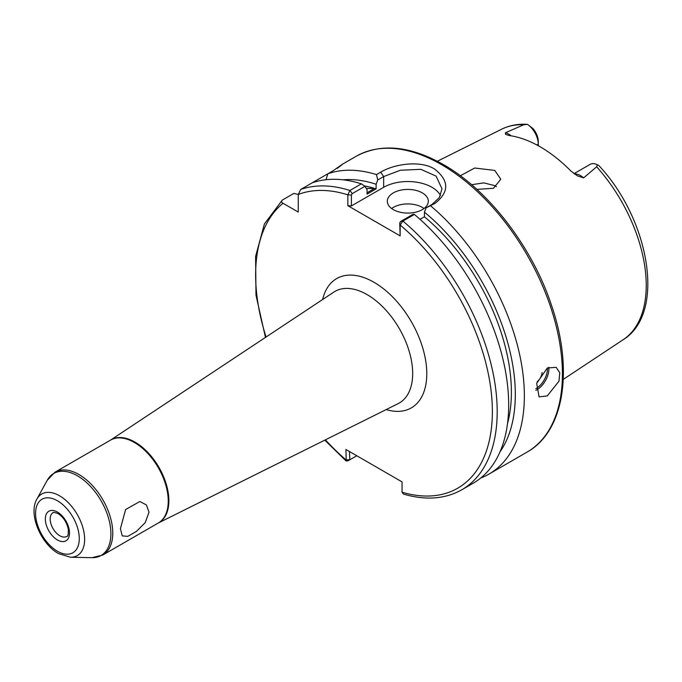 <?xml version="1.0" encoding="UTF-8"?>
<svg xmlns="http://www.w3.org/2000/svg" width="682" height="682" viewBox="0 0 682 682"><rect width="100%" height="100%" fill="white"/><g stroke="black" fill="none" stroke-linecap="round" stroke-linejoin="round"><path stroke-width="1.02" d="M120.433 528.678L122.223 535.882L127.79 536.367L136.511 531.346L145.215 522.642L149.017 512.182L146.383 504.927L139.844 501.509L125.599 509.539L120.433 528.678M537.169 381.69A8.542 4.927 120 0 0 542.105 372.568M547.322 395.884L558.993 381.144L559.752 372.722L556.162 367.317L547.322 367.99L536.674 383.335L539.078 396.907L547.322 395.884M422.311 192.887A20.494 11.833 0 0 0 399.976 190.321A20.494 11.833 0 0 0 387.316 201.258A20.494 11.833 0 0 0 393.326 209.63A20.494 11.833 0 0 0 415.662 212.187A20.494 11.833 0 0 0 428.313 201.258A20.494 11.833 0 0 0 422.311 192.887M424.016 208.513A20.494 11.833 0 0 0 422.311 207.396A20.494 11.833 0 0 0 391.621 208.513M574.466 174.004A16.675 9.625 60 0 1 580.484 175.572A16.675 9.625 60 0 1 583.622 177.874L577.373 175.854M577.441 175.888L570.928 171.046A123.033 71.03 -120 0 0 540.195 146.826A123.033 71.03 -120 0 0 509.463 135.565L505.55 134.38L505.464 132.743L523.819 124.729L527.459 124.363L532.864 128.455A13.256 7.655 60 0 1 538.26 141.37L538.26 144.158A16.675 9.625 -120 0 0 527.459 124.363L526.905 124.32C517.723 123.809 509.301 125.437 501.628 129.213L437.333 161.25M471.577 184.72L483.811 182.878L494.782 185.64L496.394 186.706M476.863 189.383L493.478 188.283L500.784 179.221L494.782 170.423L474.663 168.019L460.341 175.751M583.622 177.874L596.673 166.792L597.372 164.729A16.675 9.625 -120 0 0 590.024 164.422L574.005 173.671M377.734 179.997L376.473 174.592L380.701 172.145C394.588 163.833 420.214 160.21 434.391 168.906C449.293 180.491 449.472 192.009 434.928 203.458L426.045 207.891L431.97 204.464L439.396 197.524L441.979 188.769L436.122 176.118L420.854 169.324L400.385 170.253L383.659 176.578L377.734 179.997L376.114 184.251A162.691 93.928 -120 0 0 342.901 179.809M480.784 477.988A170.815 98.617 -120 0 0 488.985 474.084A170.815 98.617 -120 0 0 519.675 354.708A170.815 98.617 -120 0 0 430.7 205.904M347.846 205.691L347.846 194.839L349.917 190.474L361.4 183.842L364.896 186.314L352.253 193.611L351.426 195.069L351.426 205.921L347.846 205.691L400.146 235.878L399.737 222.963L400.573 221.505L413.207 214.208L414.392 214.438L402.909 221.07L400.146 225.034L400.146 235.878M298.264 194.43L293.797 193.441L282.322 200.073C281.078 201.207 281.308 202.273 283.03 203.27L298.264 212.068L298.264 194.472L300.685 189.468L333.293 170.645A170.815 98.617 -120 0 0 333.259 170.653C343.668 163.313 344.973 162.563 337.172 168.403M349.44 451.51L349.84 459.762L346.192 461.075L345.945 449.498L402.048 481.884L402.048 492.216L403.42 494.075C425.645 500.571 445.107 499.139 461.816 489.77A170.815 98.617 -120 0 0 492.421 369.994A170.815 98.617 -120 0 0 402.909 221.07L400.573 221.505M376.114 184.251L376.114 188.88L367.052 194.114L367.052 189.477L364.896 186.314M376.114 188.88A157.15 90.732 -120 0 0 364.316 185.905M364.367 185.939A157.15 90.732 60 0 1 374.58 188.437L367.052 192.784M499.983 451.885A162.691 93.928 -120 0 0 424.426 212.145L426.045 207.891M507.519 423.565A157.15 90.732 -120 0 0 424.426 216.774L424.426 212.145M420.018 219.314L424.426 216.774M461.816 489.77L473.299 483.146A170.815 98.617 -120 0 0 503.904 363.361A170.815 98.617 -120 0 0 414.392 214.438M282.322 200.073L264.411 223.977L255.597 256.423L255.989 295.178L265.46 337.411M342.091 164.507L337.718 167.9M376.473 174.592A170.815 98.617 -120 0 0 327.854 173.782L325.979 179.716M361.4 183.842A170.815 98.617 -120 0 0 312.16 182.844M596.673 166.792A121.609 70.212 -120 0 1 623.169 339.713C666.033 313.515 649.835 219.919 598.907 165.607L597.372 164.729M538.26 145.735L538.26 144.158L536.853 144.976M440.487 195.495A34.16 19.727 0 0 0 383.659 187.311L351.426 205.921M325.416 439.83A167.397 96.648 -120 0 0 345.945 459.821L349.84 459.762L356.788 455.755M352.253 193.611L349.917 190.474A170.815 98.617 -120 0 0 300.685 189.468M351.426 195.069L347.846 194.839A167.397 96.648 -120 0 0 298.264 194.472M402.048 492.216A167.397 96.648 -120 0 0 492.361 410.445A167.397 96.648 -120 0 0 400.146 225.034L399.737 222.963M374.58 188.437L366.405 188.522M322.637 299.509A74.653 43.102 60 0 1 374 282.28A74.653 43.102 60 0 1 426.429 366.422A74.653 43.102 60 0 1 386.191 409.584M367.112 294.615A64.415 37.195 -120 0 0 333.779 292.126L110.39 440.205A47.851 27.63 60 0 1 135.027 442.132A47.851 27.63 60 0 1 166.485 484.953A47.851 27.63 60 0 1 158.224 523.043L398.152 403.625A64.415 37.195 -120 0 0 409.507 352.423A64.415 37.195 -120 0 0 367.112 294.615M102.863 555.003L158.335 522.975A47.825 27.612 60 0 0 165.666 484.646A47.825 27.612 60 0 0 134.422 442.507A47.825 27.612 60 0 0 110.51 440.137L55.037 472.157A47.825 27.612 60 0 1 78.95 474.527A47.825 27.612 60 0 1 110.194 516.675A47.825 27.612 60 0 1 102.863 555.003L91.959 557.68A47.348 27.34 -120 0 0 110.058 524.697A47.348 27.34 -120 0 0 77.416 475.806A47.348 27.34 -120 0 0 47.263 480.264L36.879 499.122A35.541 20.52 60 0 1 59.522 495.78A35.541 20.52 60 0 1 84.014 532.48A35.541 20.52 60 0 1 70.434 557.245L91.959 557.68M57.424 551.235A30.895 17.843 -120 0 0 79.274 538.618A30.895 17.843 -120 0 0 57.424 500.776A30.895 17.843 -120 0 0 35.575 513.393A30.895 17.843 -120 0 0 57.424 551.235M59.837 535.771A13.666 7.886 60 0 1 50.911 523.725A13.666 7.886 60 0 1 53.008 512.779C52.736 512.029 54.441 512.31 58.132 513.623C63.324 517.041 66.708 522.173 68.268 529.019C68.481 534.347 67.953 536.828 66.674 536.444A13.666 7.886 60 0 1 59.837 535.771M57.424 512.063A17.084 9.863 60 0 1 69.504 532.983A17.084 9.863 60 0 1 57.424 539.956A17.084 9.863 60 0 1 45.344 519.036A17.084 9.863 60 0 1 57.424 512.063M535.856 388.697A16.053 9.267 120 0 0 536.086 388.561A16.053 9.267 120 0 0 547.407 367.939M548.797 367.248A17.084 9.863 -60 0 1 536.811 389.823A17.084 9.863 -60 0 1 535.882 390.317M505.464 132.743A16.675 9.625 60 0 1 508.602 134.064A16.675 9.625 60 0 1 511.099 135.812M356.226 156.255C380.999 142.981 410.044 145.743 443.343 164.55C488.917 190.312 532.77 247.694 551.789 306.184C573.681 370.258 564.108 431.604 527.041 452.115A170.815 98.617 -120 0 0 553.221 315.237A170.815 98.617 -120 0 0 441.638 164.72A170.815 98.617 -120 0 0 356.226 156.255L341.742 164.618M283.03 203.27A167.397 96.648 -120 0 0 266.057 337.01M523.819 124.729A121.609 70.212 -120 0 0 501.628 129.213M383.659 187.311L383.659 176.578L380.701 172.145M434.928 203.458L431.97 204.464M36.879 499.122C28.064 514.092 40.843 543.852 58.49 553.579L70.434 557.245M623.169 339.713L563.272 379.38M527.041 452.115L488.985 474.084M346.192 461.075L324.777 440.146M349.832 459.77L347.837 460.921M55.037 472.157L47.263 480.264"/></g></svg>
